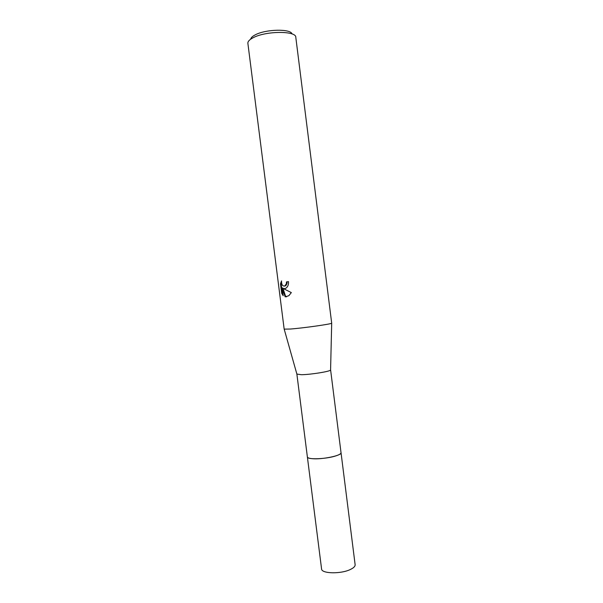 <?xml version="1.0" encoding="UTF-8"?>
<svg xmlns="http://www.w3.org/2000/svg" width="603" height="603" viewBox="0 0 603 603"><rect width="100%" height="100%" fill="white"/><g stroke="black" fill="none" stroke-linecap="round" stroke-linejoin="round"><path stroke-width="0.9" d="M341.019 452.597L341.034 452.702C342.21 455.521 321.685 459.772 311.97 458.649C309.06 458.355 307.53 457.79 307.372 456.946L307.364 456.848M341.019 452.627C342.542 455.438 321.798 459.795 311.962 458.657C308.97 458.355 307.432 457.76 307.364 456.878M330.587 369.82L330.58 369.993C330.602 371.41 310.59 374.659 301.334 374.704L296.88 374.079M295.794 37.265L331.695 323.185C331.831 324.03 303.196 328.092 290.231 329.042L284.164 329.132L247.878 43.318C247.705 41.471 249.506 39.579 253.283 37.657C266.021 30.828 296.224 30.7 295.794 37.265L295.809 37.454M288.498 281.639C288.701 284.39 287.955 286.493 286.274 287.948L285.106 288.611L283.161 288.49L291.339 292.598L288.814 295.734L285.136 296.819L282.219 288.015L283.199 295.741L281.714 293.375L280.501 283.87L281.526 280.892C281.45 284.586 282.536 286.297 284.782 286.033L286.365 283.727L286.455 281.918L288.498 281.639L287.066 281.85L286.975 283.659L285.837 285.664L284.518 286.139M292.048 33.956C290.812 28.643 265.923 29.11 255.393 34.77C252.499 36.24 250.931 37.71 250.682 39.18M287.066 281.85L286.455 281.918M281.488 282.212L281.141 283.794L282.347 293.299L281.714 293.375M281.141 283.794L280.501 283.87M284.865 288.679L283.161 288.49M282.347 293.299L283.063 294.709M282.219 288.015L282.837 287.94L285.739 296.744L286.591 296.804M285.739 296.744L285.144 296.819M307.364 456.953C306.972 459.855 326.479 459.124 336.12 455.8C339.444 454.692 341.087 453.66 341.034 452.702L355.129 564.694C355.257 566.3 353.697 567.883 350.441 569.451C341.012 574.177 321.422 573.747 321.572 568.93L296.88 374.139M296.925 374.244L284.201 329.185M285.227 285.739L285.837 285.664M330.58 369.993L331.695 323.185M341.027 452.695L330.602 369.88"/></g></svg>
